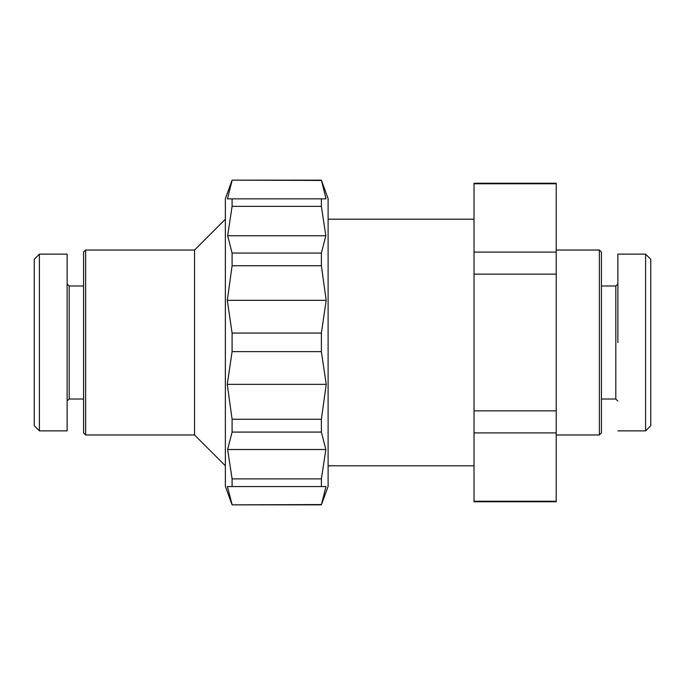 <?xml version="1.0" encoding="UTF-8"?>
<svg xmlns="http://www.w3.org/2000/svg" width="685" height="685" viewBox="0 0 685 685"><rect width="100%" height="100%" fill="white"/><g stroke="black" fill="none" stroke-linecap="round" stroke-linejoin="round"><path stroke-width="1.03" d="M617.87 430.865L645.612 430.865L650.75 425.727L650.75 259.272L645.612 254.135L617.87 254.135M326.223 384.353L321.385 351.636L321.385 333.064L326.188 300.33L321.385 265.746L321.385 253.065L325.837 235.76L321.385 206.382L321.385 198.847L326.034 198.847L321.385 180.155L328.115 198.65L328.115 486.35L321.385 504.845L325.966 486.547L321.385 486.547L321.385 478.875L325.863 449.514L321.385 432.089L321.385 419.254L326.223 384.353L227.257 384.353L232.095 419.254L321.385 419.254M321.385 180.455L232.095 180.155L225.365 198.65L225.365 486.35L232.095 504.845L321.385 504.554M227.411 486.547L232.095 504.554M227.514 486.547L232.095 486.547L232.095 478.875L227.617 449.514L325.863 449.514M321.385 432.089L232.095 432.089L227.617 449.514M232.095 432.089L232.095 419.254M321.385 351.636L232.095 351.636L227.257 384.353M232.095 351.636L232.095 333.064L321.385 333.064M321.385 265.746L232.095 265.746L227.292 300.33L232.095 333.064M232.095 265.746L232.095 253.065L321.385 253.065M325.837 235.76L227.643 235.76L232.095 253.065M227.643 235.76L232.095 206.382L232.095 198.847L227.66 198.847M232.095 180.455L227.446 198.847M85.625 250.025L85.625 434.975L83.57 432.92L83.57 252.08L85.625 250.025L194.54 250.025L194.54 434.975L225.365 465.8M194.54 250.025L225.365 219.2M556.22 434.975L599.375 434.975L599.375 250.025L556.22 250.025M599.375 434.975L601.43 432.92L601.43 252.08L599.375 250.025M601.43 399.012L615.815 399.012L615.815 285.988L617.87 283.933M83.57 285.988L69.185 285.988L69.185 399.012L67.13 401.067M69.185 285.988L67.13 283.933M67.13 254.135L67.13 430.865L39.387 430.865L39.387 254.135L67.13 254.135M39.387 254.135L34.25 259.272L34.25 425.727L39.387 430.865M474.02 501.249L474.02 501.762L556.22 501.762L556.22 432.903L474.02 432.903L474.02 501.249L556.22 501.249M474.02 252.097L556.22 252.097L556.22 183.237L474.02 183.237L474.02 432.903M474.02 410.846L556.22 410.846L556.22 274.154L474.02 274.154M556.22 183.751L474.02 183.751M326.188 300.33L227.292 300.33M556.22 252.097L556.22 274.154M556.22 410.846L556.22 432.903M321.385 486.547L232.095 486.547M232.095 478.875L321.385 478.875M321.385 206.382L232.095 206.382M232.095 198.847L321.385 198.847M617.87 342.5L617.87 254.135L617.87 342.5M645.612 430.865L645.612 254.135M650.75 389.14L650.75 389.996M650.75 375.611L650.75 376.947M34.25 385.475L34.25 384.02M34.25 374.335L34.25 371.493M34.25 406.496L34.25 404.03M34.25 416.249L34.25 412.447M328.115 219.2L474.02 219.2M601.43 285.988L615.815 285.988M328.115 465.8L474.02 465.8M232.095 180.155L321.385 180.155M232.095 504.845L321.385 504.845M85.625 434.975L194.54 434.975M83.57 399.012L69.185 399.012M615.815 399.012L617.87 401.067"/></g></svg>
